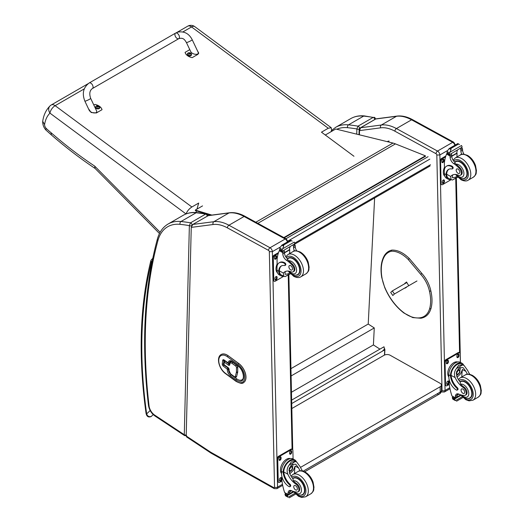 <?xml version="1.0" encoding="UTF-8"?>
<svg xmlns="http://www.w3.org/2000/svg" width="524" height="524" viewBox="0 0 524 524"><rect width="100%" height="100%" fill="white"/><g stroke="black" fill="none" stroke-linecap="round" stroke-linejoin="round"><path stroke-width="0.79" d="M89.191 82.975L175.573 33.097A3.216 1.854 60 0 1 175.815 32.999A3.216 1.854 60 0 1 178.9 35.154A3.216 1.854 60 0 1 178.789 38.665A3.216 1.854 60 0 1 178.546 38.769A3.216 1.854 60 0 1 175.468 36.614A3.216 1.854 60 0 1 175.573 33.097A3.216 1.854 60 0 1 175.815 32.999A3.216 1.854 60 0 1 178.9 35.154A3.216 1.854 60 0 1 178.789 38.665L92.407 88.543A3.216 1.854 60 0 0 92.512 85.026A3.216 1.854 60 0 0 89.434 82.871A3.216 1.854 60 0 0 89.191 82.975C83.296 87.403 81.855 93.455 84.868 101.132A3.216 0.367 -25.3 0 0 85.497 101.067A3.216 0.367 -25.3 0 0 88.811 99.652A3.216 0.367 -25.3 0 0 90.678 98.381L96.482 110.643C98.289 114.101 90.534 113.466 89.08 110.04L84.868 101.132M93.835 105.042L94.91 104.42A8.836 5.771 -172.5 0 1 102.023 109.693L96.344 112.974L91.143 112.503L88.418 108.638M197.26 50.409L198.753 53.134L197.882 54.352L192.197 57.633A8.836 5.771 -172.5 0 1 185.083 52.361L189.786 49.642M186.406 42.51L190.625 51.411C192.072 54.843 199.834 55.479 198.026 52.02L192.223 39.759A3.216 0.367 154.7 0 1 189.472 41.462A3.216 0.367 154.7 0 1 186.406 42.51C184.703 39.778 183.308 37.309 178.789 38.665M99.809 107.623A2.109 1.376 -172.5 0 1 99.796 107.774A2.109 1.376 -172.5 0 1 97.53 108.861A2.109 1.376 -172.5 0 1 95.617 107.224A2.109 1.376 -172.5 0 1 95.65 107.073M99.796 107.774L99.16 106.189A2.03 1.323 -172.5 0 1 99.219 108.082A2.03 1.323 -172.5 0 1 96.344 107.885A2.03 1.323 -172.5 0 1 96.344 105.992A2.03 1.323 -172.5 0 1 96.645 105.855L95.656 106.922A2.109 1.376 7.5 0 0 97.569 108.56A2.109 1.376 7.5 0 0 99.842 107.472A2.109 1.376 7.5 0 0 99.75 106.929M98.65 107.053L98.466 107.158A1.041 0.681 -172.5 0 0 98.65 107.053L98.709 107.073A2.738 1.729 -116 0 0 98.355 106.647L98.355 106.267A2.738 1.179 -50 0 1 98.715 106.162A1.12 0.734 7.5 0 0 98.525 106.025A2.738 1.5 122.7 0 0 98.145 106.11L97.562 106.064A2.738 1.736 -116.4 0 0 97.15 105.92L97.202 105.986A1.041 0.681 -172.5 0 0 97.058 106.058M98.296 106.929L98.355 106.267M97.15 105.92A1.12 0.734 7.5 0 0 96.96 106.025A2.738 1.415 56.6 0 1 97.346 106.189L97.346 106.569A2.738 1.487 122.4 0 0 96.953 106.935A1.12 0.734 7.5 0 0 97.143 107.073A2.738 1.186 -49.7 0 1 97.556 106.726L98.139 106.772A2.738 1.428 56.2 0 1 98.519 107.184A1.12 0.734 7.5 0 0 98.709 107.073M97.346 106.189L97.326 106.909M97.313 106.831L97.313 107.289M191.496 54.686A2.109 1.376 -172.5 0 1 191.489 54.837A2.109 1.376 -172.5 0 1 189.216 55.924A2.109 1.376 -172.5 0 1 187.304 54.286A2.109 1.376 -172.5 0 1 187.337 54.136M187.572 53.487A2.109 1.376 7.5 0 0 187.35 53.985L188.018 53.062A2.03 1.323 -172.5 0 1 188.332 52.917A2.03 1.323 -172.5 0 1 188.339 52.917L188.018 53.062A2.03 1.323 -172.5 0 0 188.037 54.948A2.03 1.323 -172.5 0 0 190.906 55.144A2.03 1.323 -172.5 0 0 190.854 53.252L191.529 54.535A2.109 1.376 7.5 0 0 191.437 53.998M188.339 52.917A2.744 2.744 0 0 1 190.847 53.252A2.03 1.323 -172.5 0 1 190.854 53.252M190.179 54.208A1.041 0.681 -172.5 0 0 190.336 54.116L190.395 54.136A2.738 1.729 -116 0 0 190.042 53.71L190.048 53.33A2.738 1.179 -50 0 1 190.402 53.225A1.12 0.734 7.5 0 0 190.219 53.088A2.738 1.5 122.7 0 0 189.832 53.173L189.249 53.127A2.738 1.736 -116.4 0 0 188.837 52.983L188.889 53.048A1.041 0.681 -172.5 0 0 188.745 53.12M189.989 53.992L190.048 53.33M188.837 52.983A1.12 0.734 7.5 0 0 188.647 53.088A2.738 1.415 56.6 0 1 189.04 53.252L189.033 53.631A2.738 1.487 122.4 0 0 188.64 53.998A1.12 0.734 7.5 0 0 188.83 54.136A2.738 1.186 -49.7 0 1 189.249 53.789L189.832 53.834A2.738 1.428 56.2 0 1 190.205 54.247A1.12 0.734 7.5 0 0 190.395 54.136M189.04 53.252L189.02 53.972M189.007 53.893L189 54.352M186.099 213.91C187.16 211.12 189.085 208.814 191.882 206.987L198.701 203.05L196.945 209.128M88.084 83.709L51.293 104.951A6.432 3.714 60 0 1 55.144 105.684A6.432 3.157 126.5 0 0 49.963 113.145L186.02 213.943M353.975 156.27L321.461 132.179L328.279 128.242L331.26 127.745L194.738 26.6A6.432 3.157 126.5 0 0 191.548 26.94A6.432 3.714 -120 0 0 187.69 26.2L176.758 32.514M50.035 105.9L50.035 105.9A6.432 5.194 45.9 0 0 49.963 113.145A41.193 23.783 60 0 0 44.566 124.66L42.713 121.326C43.603 115.064 46.047 109.922 50.035 105.9A6.432 6.432 0 0 1 51.293 104.951M331.26 127.745L331.568 129.985L331.076 131.681M196.441 210.89L195.976 212.508M160.134 232.276L94.693 166.108L95.04 168.381L159.473 233.527M94.693 166.108A364.697 210.556 60 0 1 51.038 132.703L51.437 134.989L45.902 130.031L46.02 128.223A3.799 2.194 60 0 1 44.566 124.66M382.644 350.929L384.426 349.115L384.721 349.305A0.642 0.393 -177.1 0 1 384.721 349.862L382.703 350.942M291.717 403.552L382.749 350.995M383.45 350.51L382.644 350.975M291.639 400.107L384 346.783L384.505 349.167M374.627 197.993L368.221 324.048L374.274 327.939L373.409 344.93L379.933 349.128M291.468 392.234L373.409 344.93M291.108 375.95L374.274 327.939M290.944 368.66L368.221 324.048M284.296 237.811L425.468 156.303L425.409 155.831L395.437 143.89A34.296 19.801 -120 0 0 392.974 143.059L335.733 128.996L325.299 135.022M210.831 215.213L207.013 214.067M206.41 213.884L195.373 210.569L195.282 210.091L211.873 215.076M283.851 237.569L425.409 155.831M195.282 210.091L202.546 205.899M437.213 393.884A4.284 2.476 -120 0 0 439.315 394.068L439.315 394.068A4.284 2.476 -120 0 0 440.199 392.063L303.2 471.161M304.706 471.783L439.315 394.068A4.284 4.284 0 0 0 441.457 390.308A4.284 2.443 179.3 0 1 440.199 392.063L440.14 386.778L300.501 467.395M291.829 408.537L384.072 355.285A4.284 2.443 179.3 0 1 390.131 355.233L440.14 383.326A4.284 2.443 179.3 0 1 441.391 385.022A4.284 2.443 179.3 0 1 440.14 386.778M416.966 280.975L394.428 293.99L392.83 295.516L390.714 292.451L392.306 290.925L394.428 293.99M405.039 288.167L406.578 287.185L405.039 288.167M392.306 290.925L406.925 282.488M359.202 130.129A1.074 0.635 1.4 0 0 359.202 130.148A1.074 0.635 1.4 0 0 359.516 130.614L360.656 127.732L375.675 119.033A1.074 0.616 60 0 1 375.813 118.981L396.504 116.269A2.142 1.703 -97.5 0 1 397.015 116.092L376.304 118.81M360.368 127.948A1.074 0.616 60 0 1 360.519 127.777L359.202 130.155A1.074 0.635 1.4 0 0 359.202 130.155L359.091 134.72M447.437 150.598L439.859 154.973L436.826 155.025A1.074 0.616 -120 0 0 436.053 153.722L394.932 131.21A40.721 23.515 -120 0 0 380.621 127.843L359.516 130.614L359.412 134.799M359.006 134.694L359.143 128.996A1.605 0.956 -178.6 0 1 356.87 128.956L356.746 134.144M364.442 115.928A2.142 1.618 95.8 0 0 363.649 116.105A268.733 155.15 -120 0 1 373.173 117.415L358.023 126.166A268.733 155.15 -120 0 0 348.493 124.856A55.727 32.174 -120 0 0 335.648 127.332L350.805 118.581C354.82 116.302 359.372 115.411 364.442 115.928L373.173 117.415A1.605 0.93 60 0 1 374.686 119.564L374.837 119.518M359.143 128.996L359.536 128.315A1.605 0.93 60 0 0 358.023 126.166L356.87 128.956A266.585 153.918 60 0 0 347.556 127.686A2.142 1.618 -84.2 0 1 348.493 124.856L363.649 116.105A55.727 32.174 60 0 0 350.805 118.581M191.247 227.383L186.197 435.975L186.577 436.924L210.772 452.939A2.142 1.146 123.5 0 1 210.438 452.029A8.574 4.952 -120 0 0 210.969 452.35L273.79 487.641A1.074 0.616 -120 0 0 274.537 487.169L269.336 251.69A1.074 0.616 -120 0 0 268.557 250.393L227.436 227.881A40.721 23.515 -120 0 0 213.13 224.514L191.247 227.383L192.812 224.449L213.851 221.691A42.863 24.746 60 0 1 228.916 225.235L270.03 247.747A3.216 1.854 60 0 1 272.362 251.644L269.336 251.69M207.969 215.698L229.008 212.941A2.142 1.703 -97.5 0 1 229.519 212.764L208.441 215.528L192.812 224.449M191.633 225.851L191.64 225.661A1.605 0.956 -178.6 0 1 189.367 225.621L184.291 434.717A1.605 0.956 1.4 0 0 186.223 434.9M186.603 435.66L184.638 435.634L154.953 415.977A2.142 1.146 123.5 0 1 154.619 415.067L184.291 434.717L184.664 435.647M208.021 215.816C208.008 214.906 207.511 214.264 206.515 213.903L205.67 214.08A1.605 0.93 60 0 1 207.183 216.15M191.64 225.661L192.026 224.979A1.605 0.93 60 0 0 190.52 222.831A268.733 155.15 -120 0 0 180.99 221.521A55.727 32.174 -120 0 0 168.145 223.997L183.302 215.246A55.727 32.174 60 0 1 196.146 212.77A268.733 155.15 -120 0 1 205.67 214.08L190.52 222.831L189.367 225.621A266.585 153.918 60 0 0 180.053 224.351A2.142 1.618 -84.2 0 1 180.99 221.521L196.146 212.77A2.142 1.618 95.8 0 1 196.939 212.593L206.515 213.903M224.338 361.331A0.858 0.557 7.1 0 0 224.331 362.123A0.858 0.426 -53.7 0 1 225.019 361.128A0.858 0.498 -120 0 0 224.508 361.029L224.508 361.029A0.858 0.858 0 0 0 224.089 361.665L223.774 364.193A0.858 0.858 0 0 0 224.115 364.986L224.115 364.986A0.858 0.426 -53.7 0 1 224.017 364.645A0.858 0.557 -172.9 0 1 223.774 364.193M229.112 369.793A0.858 0.557 -172.9 0 1 228.864 369.341L228.778 370.016A0.858 0.557 7.1 0 0 229.027 370.475L229.112 369.793A1.716 0.989 -120 0 0 228.071 367.619L224.017 364.645L224.331 362.123L228.385 365.097A1.716 0.989 -120 0 0 229.754 364.684L229.839 364.003A0.858 0.557 7.1 0 1 229.591 363.551L229.505 364.226A0.858 0.498 60 0 1 229.139 364.069L225.078 361.095A0.858 0.498 -120 0 0 224.573 360.997A0.858 0.498 -120 0 0 224.541 361.016M236.167 377.149A2.142 1.238 -120 0 0 236.2 377.129A2.142 1.238 -120 0 0 236.593 376.56L237.654 372.394A2.849 1.644 -120 0 0 237.713 371.87L237.745 367.507A2.142 1.238 -120 0 0 236.429 364.999L232.767 362.313A3.603 2.076 -120 0 0 230.626 361.914A3.603 2.076 -120 0 0 230.593 361.933M228.569 369.171A0.858 0.498 -120 0 0 228.051 368.084A0.858 0.426 126.3 0 0 227.364 369.079A0.858 0.557 7.1 0 0 228.569 369.171L228.549 369.335A0.858 0.557 -172.9 0 1 227.344 369.243A5.142 2.967 -120 0 0 230.462 375.767L236.095 379.893A9.432 5.443 -120 0 0 243.594 377.627A9.432 5.443 -120 0 0 237.876 365.667L232.243 361.534A5.142 2.967 -120 0 0 228.156 362.772L228.137 362.936A0.858 0.426 126.3 0 0 228.235 363.276L228.235 363.276A0.858 0.858 0 0 0 229.171 363.329A0.858 0.498 -120 0 0 229.243 363.27A0.858 0.498 -120 0 0 229.342 363.027A0.858 0.557 -172.9 0 1 228.137 362.936L224.082 359.962A0.858 0.426 126.3 0 0 224.18 360.302L228.235 363.276M228.661 363.23A0.858 0.498 -120 0 0 229.171 363.329M243.516 382.618A11.79 6.805 -120 0 0 243.549 382.605A11.79 6.805 -120 0 0 245.553 373.874A11.79 6.805 -120 0 0 238.767 363.499L228.254 355.789A11.79 6.805 -120 0 0 221.246 354.479A11.79 6.805 -120 0 0 221.213 354.493M467.421 374.228A14.941 8.626 60 0 1 465.941 371.385L463.065 367.599L459.633 367.796L456.633 371.523L456.856 376.625A14.941 8.626 60 0 0 460.203 382.14L460.655 384.23A14.941 8.626 60 0 0 463.917 386.987L463.131 387.439A14.941 8.626 60 0 1 455.159 377.608C453.876 374.293 454.321 371.247 456.483 368.477L458.618 365.28L462.6 364.946L456.483 368.477M462.6 364.946L463.995 365.372L467.637 370.403A14.941 8.626 -120 0 0 469.845 374.378M457.125 390.118L457.766 389.751A1.343 0.779 60 0 0 457.347 387.675A12.15 7.015 60 0 1 451.118 375.394L451.112 374.765L450.476 375.132A9.72 5.757 -61.3 0 1 454.747 365.667A9.72 5.757 -61.3 0 1 462.011 363.256L460.341 362.346A9.72 5.757 118.7 0 0 452.834 365.005A9.72 5.757 118.7 0 0 448.799 374.837L448.852 377.3A10.519 6.072 -120 0 0 456.476 390.066A1.343 0.779 -120 0 0 457.125 390.118A1.343 0.779 -120 0 0 456.712 388.048A12.15 7.015 -120 0 1 450.483 375.767L448.799 374.837M450.476 375.132L450.483 375.767M462.011 363.256A9.72 5.757 -61.3 0 1 463.701 365.208M457.504 393.812A5.515 3.183 60 0 0 457.085 395.463A30.372 17.534 60 0 0 457.079 396.904A1.009 0.583 60 0 1 456.869 397.382L455.421 398.22L451.93 395.941A45.568 26.305 60 0 1 449.238 384.131L449.14 379.625M462.175 396.753L455.441 400.637L454.694 399.38A3.609 2.083 60 0 1 454.786 398.915L452.369 397.303L453.037 396.917M452.369 397.303L452.31 397.559A3.609 2.083 60 0 1 452.428 398.142L452.887 399.236L455.441 400.637M451.112 374.765A8.823 5.22 -61.3 0 1 455.009 366.211A8.823 5.22 -61.3 0 1 461.579 364.049L463.995 365.372M461.827 376.926A57.594 33.254 60 0 1 462.463 369.486L460.681 373.723L457.118 377.188M460.17 367.527A6.419 3.799 -61.3 0 1 459.869 370.717M457.806 374.49A6.419 3.799 -61.3 0 1 456.522 375.715M458.657 368.503A4.284 2.535 -61.3 0 1 458.703 369.669M458.88 394.133L457.098 395.161M448.459 369.59L448.957 368.352M463.131 387.439A4.723 2.725 60 0 1 466.026 391.611A4.723 2.725 60 0 1 465.26 395.247A4.723 2.725 60 0 1 464.153 395.456A23.626 13.644 60 0 1 458.854 394.12A5.515 3.183 60 0 0 456.522 394.068A5.515 3.183 60 0 0 455.382 396.445A30.372 17.534 60 0 0 455.382 397.834A1.074 0.655 -59.4 0 0 455.382 397.88L457.079 396.904M448.845 376.933A8.823 5.22 -61.3 0 1 449.664 367.01A8.823 5.22 -61.3 0 1 457.701 361.986M449.278 384.426L447.09 385.684A2.142 1.271 -61.3 0 1 446.022 385.795L445.42 385.461A2.142 1.271 -61.3 0 1 444.935 384.459L444.444 362.307A2.142 1.271 -61.3 0 1 445.917 359.661L458.041 352.659A2.142 1.271 -61.3 0 1 459.109 352.554L459.718 352.881A2.142 1.271 -61.3 0 1 460.203 353.89L460.393 362.372M446.022 385.795A2.142 1.271 -61.3 0 1 445.538 384.786L445.046 362.634A2.142 1.271 -61.3 0 1 446.527 359.988L458.651 352.993A2.142 1.271 -61.3 0 1 459.718 352.881M456.915 356.909L456.895 356.025A1.474 0.871 -61.3 0 1 457.504 354.532A1.474 0.871 -61.3 0 1 458.644 354.126A1.474 0.871 -61.3 0 1 458.978 354.82L458.998 355.704A1.474 0.871 -61.3 0 1 458.382 357.198A1.474 0.871 -61.3 0 1 457.249 357.597A1.474 0.871 -61.3 0 1 456.915 356.909M446.304 363.034L446.284 362.149A1.474 0.871 -61.3 0 1 446.9 360.656A1.474 0.871 -61.3 0 1 448.033 360.257A1.474 0.871 -61.3 0 1 448.367 360.944L448.387 361.829A1.474 0.871 -61.3 0 1 447.778 363.322A1.474 0.871 -61.3 0 1 446.638 363.721A1.474 0.871 -61.3 0 1 446.304 363.034M446.762 383.856L446.743 382.972A1.474 0.871 -61.3 0 1 447.358 381.479A1.474 0.871 -61.3 0 1 448.492 381.072A1.474 0.871 -61.3 0 1 448.826 381.767L448.845 382.651A1.474 0.871 -61.3 0 1 448.236 384.144A1.474 0.871 -61.3 0 1 447.096 384.544A1.474 0.871 -61.3 0 1 446.762 383.856M458.284 354.067A1.474 0.871 -61.3 0 1 458.369 354.486L458.389 355.377A1.474 0.871 -61.3 0 1 457 357.329M447.673 360.191A1.474 0.871 -61.3 0 1 447.765 360.61L447.784 361.501A1.474 0.871 -61.3 0 1 446.396 363.453M448.131 381.014A1.474 0.871 -61.3 0 1 448.223 381.433L448.243 382.324A1.474 0.871 -61.3 0 1 446.854 384.275M456.784 372.649A2.024 1.199 118.7 0 0 457.766 370.854M456.731 373.081A2.024 1.199 118.7 0 0 457.19 374.012A2.024 1.199 118.7 0 0 459.214 372.813A2.024 1.199 118.7 0 0 459.135 370.461A2.024 1.199 118.7 0 0 458.107 370.573M456.731 373.193A2.194 1.297 118.7 0 0 458.349 374.097A2.194 1.297 118.7 0 0 459.83 371.339A2.194 1.297 118.7 0 0 458.159 370.54A2.194 1.297 118.7 0 0 456.731 373.147A2.194 1.297 118.7 0 0 456.731 373.193M456.627 373.258A2.345 1.389 118.7 0 0 458.415 374.182A2.345 1.389 118.7 0 0 459.941 371.398A2.345 1.389 118.7 0 0 458.264 370.35A2.345 1.389 118.7 0 0 456.627 373.258M459.941 371.333A2.509 1.487 118.7 0 0 459.941 371.267A2.509 1.487 118.7 0 0 459.371 370.036A2.509 1.487 118.7 0 0 457.432 370.723A2.509 1.487 118.7 0 0 456.391 373.258A2.509 1.487 118.7 0 0 456.961 374.437A2.509 1.487 118.7 0 0 458.304 374.254A2.509 1.487 118.7 0 0 458.362 374.215M459.948 381.819A9.642 5.567 60 0 1 460.531 381.393A9.642 5.567 60 0 1 465.174 381.773A9.642 5.567 60 0 1 471.613 390.256A9.642 5.567 60 0 1 470.172 398.096A9.642 5.567 60 0 1 467.945 398.528M463.917 386.987A4.723 2.725 60 0 1 466.819 391.153A4.723 2.725 60 0 1 466.052 394.795L465.26 395.247M462.915 393.301A2.574 1.487 -120 0 0 464.159 393.406A2.574 1.487 -120 0 0 464.159 390.432A2.574 1.487 -120 0 0 461.585 388.946A2.574 1.487 -120 0 0 461.199 391.042A2.574 1.487 -120 0 0 462.915 393.301M450.784 179.562A9.72 5.757 -61.3 0 1 448.23 179.188A9.72 5.757 -61.3 0 1 446.055 175.232L446.697 174.865A8.823 5.22 -61.3 0 0 448.662 178.396L452.317 180.066L457.563 177.04M451.079 179.719L450.712 176.483A14.941 8.626 60 0 1 452.232 175.14A14.941 8.626 60 0 1 458.441 175.239A4.723 2.725 60 0 0 460.399 175.271A4.723 2.725 60 0 0 459.129 168.165L459.915 167.706A4.723 2.725 60 0 1 461.186 174.813L460.399 175.271M453.129 174.734A14.941 8.626 -120 0 0 452.409 175.501L452.454 177.741L455.421 177.289L456.836 176.241M446.055 175.232L446.042 174.636A12.15 7.015 -120 0 1 448.551 169.422A12.15 7.015 -120 0 1 451.871 168.957A1.343 0.779 -120 0 0 452.238 168.905A1.343 0.779 -120 0 0 452.441 167.811A1.343 0.779 -120 0 0 451.537 166.625A10.519 6.072 -120 0 0 446.474 166.213A10.519 6.072 -120 0 0 444.293 171.256L444.352 173.713A9.72 5.757 118.7 0 0 446.553 178.271L448.23 179.188M452.317 180.066L457.721 177.204M444.49 169.193L444.359 163.233A45.568 26.305 60 0 1 446.586 154.115L447.018 153.558M459.129 168.165A23.626 13.644 60 0 0 453.764 163.658A5.515 3.183 60 0 1 450.103 157.436A30.372 17.534 60 0 1 450.031 156.008A1.074 0.655 -59.7 0 1 450.031 155.956L450.057 154.292M450.031 155.956L451.727 154.973A1.009 0.583 -120 0 0 451.059 153.787M449.33 154.79L446.913 153.178A3.609 2.083 -120 0 0 447.005 152.713L447.391 150.801L449.35 148.482L450.895 148.475L451.04 149.399L449.952 152.196L461.546 145.502L461.998 146.602A3.609 2.083 -120 0 0 462.116 147.185L449.33 154.79L462.116 147.185M457.832 143.583L459.515 144.506M446.474 166.213L447.11 165.846A10.519 6.072 60 0 1 452.173 166.259A1.343 0.779 60 0 1 453.077 167.444A1.343 0.779 60 0 1 452.874 168.538L452.238 168.905M446.697 174.865L446.677 174.269A12.15 7.015 60 0 1 448.878 169.252M451.786 156.303L457.098 153.237A57.594 33.254 -120 0 0 456.954 156.951M456.712 153.028L457.098 153.237M451.773 156.008L456.679 153.178A40.839 23.58 -120 0 1 457.426 150.113M451.727 154.973A30.372 17.534 -120 0 0 451.799 156.453A5.515 3.183 -120 0 0 455.002 162.355L454.95 162.971L455.991 164.202A23.626 13.644 60 0 1 459.915 167.706M447.005 152.713L449.271 153.951L449.952 152.196M444.011 168.466L444.444 167.313M449.271 153.951A3.609 2.083 -120 0 0 449.389 154.534M457.865 143.537L449.029 148.639L451.04 149.399M461.847 154.377A5.515 3.183 -120 0 1 460.878 151.207A30.372 17.534 -120 0 1 460.812 149.733L462.509 148.75A1.074 0.616 -63.2 0 1 462.509 148.803A30.372 17.534 -120 0 0 462.581 150.231A5.515 3.183 -120 0 0 464.054 154.239M462.509 148.75L461.153 147.965M460.812 149.733A1.009 0.583 -120 0 0 460.144 148.547M444.83 176.241A8.823 5.22 -61.3 0 1 443.317 172.429A8.823 5.22 -61.3 0 1 444.45 167.372M451.053 179.706L442.649 184.559A2.142 1.271 -61.3 0 1 441.581 184.671A2.142 1.271 -61.3 0 1 441.09 183.662L440.605 161.51A2.142 1.271 -61.3 0 1 442.079 158.864L445.57 156.853M444.385 180.642L444.404 181.527A1.474 0.871 -61.3 0 1 443.789 183.02A1.474 0.871 -61.3 0 1 442.656 183.42A1.474 0.871 -61.3 0 1 442.322 182.732L442.302 181.841A1.474 0.871 -61.3 0 1 442.911 180.354A1.474 0.871 -61.3 0 1 444.051 179.948A1.474 0.871 -61.3 0 1 444.385 180.642L443.776 180.308L443.795 181.193A1.474 0.871 -61.3 0 1 442.407 183.151M443.92 159.82L443.939 160.704A1.474 0.871 -61.3 0 1 443.33 162.198A1.474 0.871 -61.3 0 1 442.191 162.597A1.474 0.871 -61.3 0 1 441.856 161.909L441.837 161.025A1.474 0.871 -61.3 0 1 442.453 159.532A1.474 0.871 -61.3 0 1 443.586 159.126A1.474 0.871 -61.3 0 1 443.92 159.82L443.317 159.486L443.337 160.377A1.474 0.871 -61.3 0 1 441.948 162.329M441.581 184.671L440.972 184.337A2.142 1.271 -61.3 0 1 440.488 183.328L439.996 161.182A2.142 1.271 -61.3 0 1 441.47 158.536L445.839 156.008M443.69 179.889A1.474 0.871 -61.3 0 1 443.776 180.308M443.225 159.067A1.474 0.871 -61.3 0 1 443.317 159.486M463.078 178.546A9.642 5.567 -120 0 0 465.312 178.121A9.642 5.567 -120 0 0 465.312 166.979A9.642 5.567 -120 0 0 455.664 161.412A9.642 5.567 -120 0 0 454.773 162.165M457.963 169.069A2.574 1.487 -120 0 0 456.718 168.97A2.574 1.487 -120 0 0 456.718 171.938A2.574 1.487 -120 0 0 459.293 173.424A2.574 1.487 -120 0 0 459.679 171.335A2.574 1.487 -120 0 0 457.963 169.069M300.108 470.827A14.941 8.626 60 0 1 298.621 467.984L295.752 464.199L292.32 464.395L289.32 468.115L289.543 473.224A14.941 8.626 60 0 0 292.883 478.74L293.342 480.829A14.941 8.626 60 0 0 296.604 483.587L295.811 484.038A14.941 8.626 60 0 1 287.846 474.207C286.562 470.893 287.001 467.847 289.169 465.076L291.305 461.88L295.287 461.539L289.169 465.076M295.287 461.539L296.682 461.971L300.324 467.002A14.941 8.626 -120 0 0 302.531 470.978M289.811 486.717L290.447 486.351A1.343 0.779 60 0 0 290.034 484.274A12.15 7.015 60 0 1 283.805 471.993L283.798 471.358L283.163 471.731A9.72 5.757 -61.3 0 1 287.434 462.266A9.72 5.757 -61.3 0 1 294.698 459.856L293.027 458.939A9.72 5.757 118.7 0 0 285.521 461.605A9.72 5.757 118.7 0 0 281.48 471.436L281.539 473.899A10.519 6.072 -120 0 0 289.163 486.665A1.343 0.779 -120 0 0 289.811 486.717A1.343 0.779 -120 0 0 289.399 484.641A12.15 7.015 -120 0 1 283.17 472.36L281.48 471.436M283.163 471.731L283.17 472.36M294.698 459.856A9.72 5.757 -61.3 0 1 296.387 461.808M290.191 490.412A5.515 3.183 60 0 0 289.765 492.062A30.372 17.534 60 0 0 289.765 493.497A1.009 0.583 60 0 1 289.556 493.981L288.102 494.82L284.617 492.54A45.568 26.305 60 0 1 281.925 480.731L281.827 476.224M294.861 493.353L288.128 497.237L287.381 495.979A3.609 2.083 60 0 1 287.473 495.514L285.056 493.903L285.724 493.516M285.056 493.903L284.997 494.158A3.609 2.083 60 0 1 285.115 494.741L285.567 495.835L288.128 497.237M283.798 471.358A8.823 5.22 -61.3 0 1 287.696 462.81A8.823 5.22 -61.3 0 1 294.265 460.648L296.682 461.971M294.514 473.526A57.594 33.254 60 0 1 295.15 466.078L293.368 470.323L289.798 473.788M292.857 464.126A6.419 3.799 -61.3 0 1 292.556 467.316M290.493 471.089A6.419 3.799 -61.3 0 1 289.209 472.314M291.344 465.102A4.284 2.535 -61.3 0 1 291.39 466.268M291.567 490.733L289.785 491.761M281.139 466.19L281.643 464.952M295.811 484.038A4.723 2.725 60 0 1 298.713 488.211A4.723 2.725 60 0 1 297.946 491.846A4.723 2.725 60 0 1 296.839 492.056A23.626 13.644 60 0 1 291.541 490.719A5.515 3.183 60 0 0 289.209 490.667A5.515 3.183 60 0 0 288.069 493.045A30.372 17.534 60 0 0 288.062 494.427A1.074 0.655 -59.4 0 0 288.069 494.479L289.765 493.497M281.526 473.532A8.823 5.22 -61.3 0 1 282.351 463.602A8.823 5.22 -61.3 0 1 290.381 458.585M281.958 481.025L279.777 482.283A2.142 1.271 -61.3 0 1 278.709 482.388L278.106 482.06A2.142 1.271 -61.3 0 1 277.615 481.052L277.131 458.906A2.142 1.271 -61.3 0 1 278.604 456.26L290.728 449.258A2.142 1.271 -61.3 0 1 291.796 449.147L292.405 449.481A2.142 1.271 -61.3 0 1 292.89 450.483L293.08 458.972M278.709 482.388A2.142 1.271 -61.3 0 1 278.224 481.386L277.733 459.234A2.142 1.271 -61.3 0 1 279.207 456.587L291.337 449.585A2.142 1.271 -61.3 0 1 292.405 449.481M289.595 453.509L289.576 452.618A1.474 0.871 -61.3 0 1 290.191 451.131A1.474 0.871 -61.3 0 1 291.331 450.725A1.474 0.871 -61.3 0 1 291.665 451.419L291.685 452.304A1.474 0.871 -61.3 0 1 291.069 453.797A1.474 0.871 -61.3 0 1 289.936 454.197A1.474 0.871 -61.3 0 1 289.595 453.509M278.991 459.633L278.971 458.749A1.474 0.871 -61.3 0 1 279.58 457.256A1.474 0.871 -61.3 0 1 280.72 456.849A1.474 0.871 -61.3 0 1 281.054 457.544L281.074 458.428A1.474 0.871 -61.3 0 1 280.464 459.921A1.474 0.871 -61.3 0 1 279.325 460.321A1.474 0.871 -61.3 0 1 278.991 459.633M279.449 480.456L279.43 479.565A1.474 0.871 -61.3 0 1 280.045 478.078A1.474 0.871 -61.3 0 1 281.178 477.672A1.474 0.871 -61.3 0 1 281.512 478.366L281.532 479.25A1.474 0.871 -61.3 0 1 280.923 480.737A1.474 0.871 -61.3 0 1 279.783 481.143A1.474 0.871 -61.3 0 1 279.449 480.456M290.964 450.666A1.474 0.871 -61.3 0 1 291.056 451.085L291.075 451.97A1.474 0.871 -61.3 0 1 289.687 453.928M280.36 456.79A1.474 0.871 -61.3 0 1 280.445 457.21L280.464 458.1A1.474 0.871 -61.3 0 1 279.076 460.052M280.818 477.613A1.474 0.871 -61.3 0 1 280.91 478.032L280.93 478.916A1.474 0.871 -61.3 0 1 279.541 480.875M289.471 469.242A2.024 1.199 118.7 0 0 290.453 467.447M289.418 469.681A2.024 1.199 118.7 0 0 289.877 470.611A2.024 1.199 118.7 0 0 291.901 469.406A2.024 1.199 118.7 0 0 291.822 467.061A2.024 1.199 118.7 0 0 290.787 467.172M289.418 469.792A2.194 1.297 118.7 0 0 291.036 470.696A2.194 1.297 118.7 0 0 292.516 467.939A2.194 1.297 118.7 0 0 290.846 467.139A2.194 1.297 118.7 0 0 289.418 469.746A2.194 1.297 118.7 0 0 289.418 469.792M289.313 469.858A2.345 1.389 118.7 0 0 291.102 470.781A2.345 1.389 118.7 0 0 292.621 467.998A2.345 1.389 118.7 0 0 290.944 466.95A2.345 1.389 118.7 0 0 289.313 469.858M292.621 467.932A2.509 1.487 118.7 0 0 292.628 467.866A2.509 1.487 118.7 0 0 292.051 466.629A2.509 1.487 118.7 0 0 290.119 467.316A2.509 1.487 118.7 0 0 289.071 469.858A2.509 1.487 118.7 0 0 289.641 471.037A2.509 1.487 118.7 0 0 290.99 470.853A2.509 1.487 118.7 0 0 291.043 470.814M292.634 478.419A9.642 5.567 60 0 1 293.211 477.993A9.642 5.567 60 0 1 297.861 478.366A9.642 5.567 60 0 1 304.3 486.855A9.642 5.567 60 0 1 302.859 494.695A9.642 5.567 60 0 1 300.632 495.121M296.604 483.587A4.723 2.725 60 0 1 299.499 487.752A4.723 2.725 60 0 1 298.739 491.394L297.946 491.846M295.602 489.901A2.574 1.487 -120 0 0 296.839 489.999A2.574 1.487 -120 0 0 296.839 487.032A2.574 1.487 -120 0 0 294.272 485.545A2.574 1.487 -120 0 0 293.885 487.641A2.574 1.487 -120 0 0 295.602 489.901M283.471 276.161A9.72 5.757 -61.3 0 1 280.916 275.788A9.72 5.757 -61.3 0 1 278.742 271.832L279.377 271.458A8.823 5.22 -61.3 0 0 281.349 274.995L285.004 276.665L290.244 273.639M274.262 281.264A2.142 1.271 -61.3 0 1 273.777 280.261L273.174 279.927A2.142 1.271 -61.3 0 0 273.659 280.936L274.262 281.264A2.142 1.271 -61.3 0 0 275.329 281.159L283.733 276.305L283.399 273.083A14.941 8.626 60 0 1 284.918 271.74A14.941 8.626 60 0 1 291.121 271.838A4.723 2.725 60 0 0 293.086 271.871A4.723 2.725 60 0 0 291.816 264.764L292.602 264.306A4.723 2.725 60 0 1 293.872 271.412L293.086 271.871M285.816 271.334A14.941 8.626 -120 0 0 285.095 272.1L285.141 274.34L288.108 273.888L289.523 272.84M278.742 271.832L278.722 271.236A12.15 7.015 -120 0 1 281.237 266.022A12.15 7.015 -120 0 1 284.552 265.557A1.343 0.779 -120 0 0 284.925 265.504A1.343 0.779 -120 0 0 285.122 264.41A1.343 0.779 -120 0 0 284.224 263.225A10.519 6.072 -120 0 0 279.154 262.812A10.519 6.072 -120 0 0 276.98 267.856L277.032 270.312A9.72 5.757 118.7 0 0 279.24 274.871L280.916 275.788M285.004 276.665L290.407 273.803M277.17 265.792L277.039 259.832A45.568 26.305 60 0 1 279.272 250.714L279.705 250.158M291.816 264.764A23.626 13.644 60 0 0 286.445 260.258A5.515 3.183 60 0 1 282.79 254.029A30.372 17.534 60 0 1 282.718 252.607A1.074 0.655 -59.7 0 1 282.718 252.555L282.744 250.891M282.718 252.555L284.414 251.572A1.009 0.583 -120 0 0 283.746 250.387M282.017 251.382L279.593 249.778A3.609 2.083 -120 0 0 279.692 249.306L280.078 247.393L282.036 245.075L283.582 245.075L283.72 245.998L282.639 248.795L294.233 242.101L294.685 243.195A3.609 2.083 -120 0 0 294.802 243.778L282.017 251.382L294.802 243.778M290.512 240.182L292.202 241.106M279.154 262.812L279.796 262.445A10.519 6.072 60 0 1 284.859 262.858A1.343 0.779 60 0 1 285.757 264.044A1.343 0.779 60 0 1 285.56 265.137L284.925 265.504M279.377 271.458L279.358 270.869A12.15 7.015 60 0 1 281.558 265.851M284.473 252.902L289.785 249.837A57.594 33.254 -120 0 0 289.641 253.551M289.392 249.627L289.785 249.837M284.453 252.607L289.366 249.771A40.839 23.58 -120 0 1 290.113 246.712M284.414 251.572A30.372 17.534 -120 0 0 284.486 253.053A5.515 3.183 -120 0 0 287.689 258.954L287.637 259.57L288.672 260.801A23.626 13.644 60 0 1 292.602 264.306M279.692 249.306L281.951 250.551L282.639 248.795M276.698 265.065L277.131 263.913M281.951 250.551A3.609 2.083 -120 0 0 282.069 251.134M290.551 240.136L281.716 245.239L283.72 245.998M294.534 250.976A5.515 3.183 -120 0 1 293.564 247.806A30.372 17.534 -120 0 1 293.499 246.332L295.189 245.35A1.074 0.616 -63.2 0 1 295.195 245.402A30.372 17.534 -120 0 0 295.261 246.83A5.515 3.183 -120 0 0 296.741 250.839M295.189 245.35L293.833 244.564M293.499 246.332A1.009 0.583 -120 0 0 292.831 245.14M277.517 272.84A8.823 5.22 -61.3 0 1 275.997 269.028A8.823 5.22 -61.3 0 1 277.131 263.972M273.777 280.261L273.286 258.109A2.142 1.271 -61.3 0 1 274.766 255.463L278.257 253.446M277.065 277.242L277.085 278.126A1.474 0.871 -61.3 0 1 276.476 279.613A1.474 0.871 -61.3 0 1 275.336 280.019A1.474 0.871 -61.3 0 1 275.002 279.331L274.982 278.441A1.474 0.871 -61.3 0 1 275.598 276.954A1.474 0.871 -61.3 0 1 276.731 276.548A1.474 0.871 -61.3 0 1 277.065 277.242L276.462 276.908L276.482 277.792A1.474 0.871 -61.3 0 1 275.093 279.751M276.607 256.419L276.626 257.304A1.474 0.871 -61.3 0 1 276.017 258.797A1.474 0.871 -61.3 0 1 274.877 259.197A1.474 0.871 -61.3 0 1 274.543 258.509L274.524 257.618A1.474 0.871 -61.3 0 1 275.133 256.131A1.474 0.871 -61.3 0 1 276.272 255.725A1.474 0.871 -61.3 0 1 276.607 256.419L276.004 256.085L276.024 256.97A1.474 0.871 -61.3 0 1 274.635 258.928M273.174 279.927L272.683 257.782A2.142 1.271 -61.3 0 1 274.157 255.129L278.526 252.607M276.371 276.489A1.474 0.871 -61.3 0 1 276.462 276.908M275.912 255.666A1.474 0.871 -61.3 0 1 276.004 256.085M295.765 275.146A9.642 5.567 -120 0 0 297.992 274.714A9.642 5.567 -120 0 0 297.992 263.579A9.642 5.567 -120 0 0 288.351 258.011A9.642 5.567 -120 0 0 287.46 258.764M290.643 265.668A2.574 1.487 -120 0 0 289.405 265.57A2.574 1.487 -120 0 0 289.405 268.537A2.574 1.487 -120 0 0 291.979 270.024A2.574 1.487 -120 0 0 292.366 267.928A2.574 1.487 -120 0 0 290.643 265.668M152.451 259.871L152.255 260.841M153.211 414.582L151.272 416.456A2.142 1.238 60 0 1 151.128 416.56L151.272 416.456C149.026 417.084 147.486 416.233 146.661 413.888A2.142 1.002 172 0 1 146.052 413.312L146.052 413.312C146.74 416.554 148.43 417.635 151.128 416.56L151.128 416.56A2.142 1.238 60 0 1 150.833 416.659M406.65 282.076L406.048 282.993M430.584 291.075L430.604 290.61L430.584 291.075L429.47 291.272A22.453 12.962 60 0 0 420.759 274.393L421.578 273.62M404.908 283.648L406.447 282.017L408.596 285.397M95.885 106.424A2.109 1.376 7.5 0 0 95.656 106.922L95.617 107.224M97.562 106.064L97.464 106.536M98.145 106.11L98.112 106.752M187.304 54.286L187.35 53.985A2.109 1.376 7.5 0 0 189.256 55.623A2.109 1.376 7.5 0 0 191.529 54.535L191.489 54.837M189.249 53.127L189.151 53.599M189.832 53.173L189.806 53.815M191.882 206.987L55.144 105.684L84.266 88.877M182.883 31.938L191.548 26.94L328.279 128.242M51.038 132.703A67.472 38.953 60 0 1 46.02 128.223M428.082 156.676L285.96 238.728M287.971 241.027L429.811 159.139M387.898 141.781L389.136 141.067M430.499 164.726L294.678 243.143M384.721 349.862L384.452 355.089M257.847 223.335L395.437 143.89M255.843 222.235L392.974 143.059M375.564 119.125A1.074 0.616 60 0 1 375.675 119.033L360.519 127.777A1.074 0.616 60 0 1 360.656 127.732L381.348 125.02A42.863 24.746 60 0 1 396.413 128.563L437.527 151.076A3.216 1.854 60 0 1 439.859 154.973L445.066 390.459L449.795 387.727M441.404 391.022A1.074 0.616 -120 0 0 442.033 390.504L436.826 155.025M380.621 127.843A2.142 1.703 -97.5 0 1 381.348 125.02L396.504 116.269A42.863 24.746 60 0 1 411.563 119.813A2.142 1.271 -61.3 0 1 412.637 119.708C407.174 116.714 401.967 115.509 397.015 116.092M394.932 131.21A2.142 1.271 -61.3 0 1 396.413 128.563L411.563 119.813L452.684 142.325A2.142 1.271 -61.3 0 1 453.751 142.22L455.644 145.351M436.053 153.722A2.142 1.271 -61.3 0 1 437.527 151.076L452.684 142.325A3.216 1.854 60 0 1 454.865 145.272M455.729 178.435L459.581 352.822M442.033 390.504A2.142 1.205 -1.3 0 0 445.066 390.459A3.216 1.854 60 0 1 444.398 391.998L450.005 388.762M441.339 391.369A2.142 1.251 119.3 0 0 441.752 391.965L444.398 391.998M359.536 128.315L374.686 119.564M336.788 129.251A53.579 30.936 60 0 1 347.556 127.686M186.197 435.975L210.438 452.029M229.519 212.764L229.519 212.764C234.47 212.181 239.678 213.386 245.14 216.379L286.255 238.885L288.148 242.016M213.13 224.514A2.142 1.703 -97.5 0 1 213.851 221.691L229.008 212.941A42.863 24.746 60 0 1 244.073 216.484A2.142 1.271 -61.3 0 1 245.14 216.379M227.436 227.881A2.142 1.271 -61.3 0 1 228.916 225.235L244.073 216.484L285.187 238.996A2.142 1.271 -61.3 0 1 286.255 238.885M268.557 250.393A2.142 1.271 -61.3 0 1 270.03 247.747L285.187 238.996A3.216 1.854 60 0 1 287.375 241.97M288.233 275.139L292.084 449.304M280.137 247.158L272.362 251.644L277.569 487.124L282.475 484.294M274.537 487.169A2.142 1.205 -1.3 0 0 277.569 487.124A3.216 1.854 60 0 1 276.901 488.669L282.678 485.329M273.79 487.641A2.142 1.251 119.3 0 0 274.255 488.63L276.901 488.669M210.969 452.35A2.142 1.251 119.3 0 0 211.434 453.345L210.772 452.939M192.026 224.979L192.4 224.763M154.619 415.067A8.574 4.952 60 0 1 149.065 405.89A513.317 296.368 60 0 1 157.927 240.562A53.579 30.936 60 0 1 180.053 224.351M149.065 405.89A2.142 1.048 173.3 0 1 148.449 405.268C149.176 409.768 151.344 413.338 154.953 415.977M157.927 240.562A2.142 1.52 -164.8 0 1 157.37 239.121C144.218 287.99 141.244 343.377 148.449 405.268M228.385 365.097A0.858 0.426 -53.7 0 1 229.073 364.101A0.858 0.498 60 0 0 229.505 364.226A0.858 0.557 7.1 0 0 229.754 364.684M224.115 364.986L228.169 367.959A0.858 0.426 -53.7 0 1 228.071 367.619M228.778 370.016L230.789 374.293A0.858 0.426 -53.7 0 1 230.691 373.953A2.744 1.585 60 0 1 229.027 370.475M230.789 374.293L234.438 376.972A0.858 0.426 -53.7 0 1 234.339 376.632L230.691 373.953M234.438 376.972L236.141 377.169A2.142 1.238 -120 0 0 236.534 376.592A0.858 0.603 -165.7 0 1 235.342 376.429A1.284 0.74 60 0 1 234.339 376.632M236.593 376.56L237.595 372.433A0.858 0.603 -165.7 0 1 236.396 372.269L235.342 376.429M237.654 372.394L237.595 372.433A2.849 1.644 -120 0 0 237.654 371.909A0.858 0.498 -179.6 0 1 236.442 371.902A1.991 1.146 60 0 1 236.396 372.269M237.713 371.87L237.68 367.54A0.858 0.498 -179.6 0 1 236.468 367.534L236.442 371.902M237.745 367.507L237.68 367.54A2.142 1.238 -120 0 0 236.37 365.038A0.858 0.426 126.3 0 0 235.682 366.034A1.284 0.74 60 0 1 236.468 367.534M236.429 364.999L232.708 362.346A0.858 0.426 126.3 0 0 232.021 363.348L235.682 366.034M229.839 364.003A2.744 1.585 60 0 1 232.021 363.348M232.767 362.313L232.708 362.346A3.603 2.076 -120 0 0 230.567 361.946L230.626 361.914M229.139 364.069L225.078 361.095M228.051 368.084L223.997 365.11A0.858 0.498 60 0 1 223.473 364.023L223.925 360.466A0.858 0.498 60 0 1 224.03 360.211M224.082 359.962A1.716 0.989 -120 0 0 222.713 360.374L222.268 363.931A0.858 0.557 7.1 0 0 223.473 364.023M222.268 363.931A1.716 0.989 -120 0 0 223.309 366.106L227.344 369.243M223.997 365.11A0.858 0.426 126.3 0 0 223.309 366.106M223.925 360.466A0.858 0.557 -172.9 0 1 222.713 360.374M229.342 363.027L229.361 362.863A0.858 0.557 -172.9 0 1 228.156 362.772M229.361 362.863A4.284 2.476 60 0 1 230.219 361.35L232.348 361.874A0.858 0.426 -53.7 0 1 232.243 361.534M232.348 361.874L237.975 366.007A0.858 0.426 -53.7 0 1 237.876 365.667M237.975 366.007C242.985 369.269 245.029 378.76 241.878 379.854A8.574 4.952 60 0 1 236.782 378.898A0.858 0.426 126.3 0 0 236.095 379.893M236.782 378.898L231.149 374.771A0.858 0.426 126.3 0 0 230.462 375.767M231.149 374.771A4.284 2.476 60 0 1 228.549 369.335M235.951 381.027L225.438 373.317A10.932 6.308 60 0 1 218.816 359.451A10.932 6.308 60 0 1 227.508 356.824L238.02 364.534A10.932 6.308 60 0 1 244.643 378.4A10.932 6.308 60 0 1 235.951 381.027A0.858 0.426 -53.7 0 0 236.049 381.367L225.536 373.658A0.858 0.426 126.3 0 1 225.438 373.317M227.508 356.824A0.858 0.426 -53.7 0 1 228.195 355.829A11.79 6.805 -120 0 0 221.187 354.512C215.862 357.296 219.084 369.21 225.536 373.658M238.02 364.534A0.858 0.426 -53.7 0 1 238.708 363.538L228.254 355.789M236.049 381.367C240.149 383.47 242.632 383.896 243.483 382.638A11.79 6.805 -120 0 0 245.487 373.913A11.79 6.805 -120 0 0 238.708 363.538L238.767 363.499M452.671 398.941L454.963 400.198M457.347 387.675L456.712 388.048M462.463 369.486L465.941 371.385M452.428 398.142L454.694 399.38M453.129 396.969L452.526 397.316M460.661 394.906L457.079 396.976M455.159 398.083L454.557 398.43M457.085 395.463L455.382 396.445M451.93 395.941L455.382 397.834M460.982 395.338L454.786 398.915M451.118 375.394L455.159 377.608M445.046 362.634L444.444 362.307M446.527 359.988L445.917 359.661M458.998 355.704L458.389 355.377M458.978 354.82L458.369 354.486M448.387 361.829L447.784 361.501M448.367 360.944L447.765 360.61M448.845 382.651L448.243 382.324M448.826 381.767L448.223 381.433M445.538 384.786L444.935 384.459M458.651 352.993L458.041 352.659M459.076 380.614A11.148 6.432 60 0 1 465.148 380.529A11.148 6.432 60 0 1 472.943 396.57A11.148 6.432 60 0 1 461.1 394.952M471.482 375.439A12.858 7.428 60 0 1 480.069 386.751A12.858 7.428 60 0 1 478.143 397.205C482.087 393.753 480.724 393.151 481.307 390.668L480.377 385.487C478.681 380.909 475.995 377.529 472.334 375.348C469.196 373.933 466.845 373.795 465.286 374.935A12.858 7.428 60 0 1 471.482 375.439M465.286 374.935L460.131 377.909A12.858 7.428 60 0 1 466.327 378.413A12.858 7.428 60 0 1 474.921 389.725A12.858 7.428 60 0 1 472.995 400.179L469.046 400.853L465.744 399.655L460.583 394.795M460.655 384.23A7.198 4.159 60 0 1 468.502 391.566A7.198 4.159 60 0 1 463.819 396.655A7.198 4.159 60 0 1 461.88 395.155M461.873 380.961L460.531 381.734A9.347 5.397 60 0 1 469.877 387.131A9.347 5.397 60 0 1 469.877 397.919L471.214 397.146M446.042 174.636L444.352 173.713M446.586 154.115L450.031 156.008M450.895 148.475L458.29 144.205M451.537 166.625L452.173 166.259M447.201 151.626L449.494 152.877M450.561 148.292L457.963 144.021M453.764 163.658L454.95 162.971M450.103 157.436L451.799 156.453M460.878 151.207L462.581 150.231M446.677 174.269L450.712 176.483M444.404 181.527L443.795 181.193M443.939 160.704L443.337 160.377M442.079 158.864L441.47 158.536M440.605 161.51L439.996 161.182M441.09 183.662L440.488 183.328M456.011 174.669A11.148 6.432 -120 0 0 460.688 178.979A11.148 6.432 -120 0 0 467.31 169.16A11.148 6.432 -120 0 0 453.771 161.13M455.474 174.459L461.081 179.784C464.218 181.199 466.57 181.337 468.129 180.204A12.858 7.428 -120 0 0 468.129 165.355A12.858 7.428 -120 0 0 455.271 157.927L453.096 160.187M468.129 180.204L473.283 177.23A12.858 7.428 -120 0 0 473.283 162.375A12.858 7.428 -120 0 0 460.419 154.953L455.271 157.927M455.991 164.202A7.198 4.159 60 0 1 463.681 171.741A7.198 4.159 60 0 1 458.959 176.68A7.198 4.159 60 0 1 456.496 174.603M454.924 162.289L455.67 161.759A9.347 5.397 60 0 1 465.011 167.149A9.347 5.397 60 0 1 465.011 177.944C463.386 178.854 461.526 178.763 459.443 177.682L455.88 174.499M285.357 495.54L287.65 496.798M290.034 484.274L289.399 484.641M295.15 466.078L298.621 467.984M285.115 494.741L287.381 495.979M285.816 493.569L285.213 493.916M293.348 491.499L289.759 493.569M287.846 494.676L287.244 495.023M289.765 492.062L288.069 493.045M284.617 492.54L288.062 494.427M293.669 491.938L287.473 495.514M283.805 471.993L287.846 474.207M277.733 459.234L277.131 458.906M279.207 456.587L278.604 456.26M291.685 452.304L291.075 451.97M291.665 451.419L291.056 451.085M281.074 458.428L280.464 458.1M281.054 457.544L280.445 457.21M281.532 479.25L280.93 478.916M281.512 478.366L280.91 478.032M278.224 481.386L277.615 481.052M291.337 449.585L290.728 449.258M291.763 477.213A11.148 6.432 60 0 1 297.829 477.128A11.148 6.432 60 0 1 305.623 493.169A11.148 6.432 60 0 1 293.787 491.551L296.99 494.263C299.066 495.344 300.927 495.429 302.564 494.518A9.347 5.397 60 0 0 302.564 483.731A9.347 5.397 60 0 0 293.217 478.333L294.553 477.561M304.162 472.039A12.858 7.428 60 0 1 312.756 483.351A12.858 7.428 60 0 1 310.83 493.805C314.773 490.353 313.411 489.744 313.994 487.268L313.064 482.087C311.361 477.508 308.682 474.128 305.02 471.947C301.883 470.532 299.531 470.395 297.973 471.528A12.858 7.428 60 0 1 304.162 472.039M297.973 471.528L292.818 474.508A12.858 7.428 60 0 1 299.014 475.013A12.858 7.428 60 0 1 307.601 486.324A12.858 7.428 60 0 1 305.675 496.778L301.732 497.453L298.431 496.254L293.27 491.394M293.342 480.829A7.198 4.159 60 0 1 301.189 488.165A7.198 4.159 60 0 1 296.505 493.254A7.198 4.159 60 0 1 294.567 491.754M278.722 271.236L277.032 270.312M279.272 250.714L282.718 252.607M283.582 245.075L290.977 240.804M284.224 263.225L284.859 262.858M279.888 248.225L282.181 249.476M283.248 244.891L290.643 240.621M286.445 260.258L287.637 259.57M282.79 254.029L284.486 253.053M293.564 247.806L295.261 246.83M279.358 270.869L283.399 273.083M277.085 278.126L276.482 277.792M276.626 257.304L276.024 256.97M274.766 255.463L274.157 255.129M273.286 258.109L272.683 257.782M288.691 271.268A11.148 6.432 -120 0 0 293.375 275.578A11.148 6.432 -120 0 0 299.997 265.753A11.148 6.432 -120 0 0 286.451 257.729M288.154 271.059L293.767 276.384C296.905 277.799 299.256 277.936 300.815 276.803A12.858 7.428 -120 0 0 300.815 261.954A12.858 7.428 -120 0 0 287.958 254.526L285.783 256.786M300.815 276.803L305.97 273.823A12.858 7.428 -120 0 0 305.97 258.974A12.858 7.428 -120 0 0 293.106 251.553L287.958 254.526M288.672 260.801A7.198 4.159 60 0 1 296.361 268.34A7.198 4.159 60 0 1 291.645 273.279A7.198 4.159 60 0 1 289.183 271.203M287.611 258.889L288.357 258.352A9.347 5.397 60 0 1 297.697 263.749A9.347 5.397 60 0 1 297.697 274.543C296.073 275.447 294.213 275.362 292.13 274.281L288.567 271.098M151.495 262A2.142 1.611 -156.3 0 1 151.043 260.264L150.729 261.201A2.142 1.5 13.8 0 0 151.298 262.589A6.432 3.714 60 0 1 151.495 262A9.216 5.319 60 0 1 152.137 260.978A516.533 298.221 -120 0 0 148.659 281.997M150.159 410.521L146.661 413.888A455.454 262.956 60 0 1 151.298 262.589M420.759 274.393L408.222 259.459L409.362 258.561C403.434 252.732 397.605 249.909 391.867 250.105A0.806 0.629 86.2 0 0 391.356 251.238A31.348 18.098 60 0 0 384.158 256.917A41.651 24.052 60 0 0 381.97 277.746A31.348 18.098 60 0 0 384.904 287.63A38.252 22.087 60 0 0 403.853 312.704A31.348 18.098 60 0 0 412.414 317.144A37.564 21.687 60 0 0 420.241 317.767A31.348 18.098 60 0 0 429.687 308.459A37.276 21.523 -120 0 0 429.47 291.272M391.801 250.118A0.806 0.648 76.6 0 0 391.356 251.238A28.624 16.526 60 0 1 408.222 259.459L409.408 258.614A0.806 0.806 0 0 0 409.362 258.561L409.382 258.601M384.158 256.917A0.806 0.622 -151.4 0 1 384.026 256.203C385.802 252.987 388.376 250.963 391.736 250.125A0.806 0.806 0 0 1 391.867 250.105M381.97 277.746A0.806 0.354 170.2 0 1 381.747 277.556C380.3 268.95 381.059 261.836 384.026 256.203M403.853 312.704A0.806 0.393 126.7 0 0 403.939 313.018C395.725 306.717 389.319 298.248 384.734 287.611L381.747 277.556M412.414 317.144A0.806 0.563 106.1 0 0 412.761 317.59L403.939 313.018M420.241 317.767A0.806 0.642 81 0 0 420.936 318.238L412.761 317.59M429.687 308.459A0.806 0.57 15.5 0 0 431.029 308.348C429.379 314 426.019 317.295 420.936 318.238M404.862 283.576L405.995 282.914M404.842 283.255L405.976 282.593M90.678 98.381C89.1 93.717 89.676 90.442 92.407 88.543M175.573 33.097L177.846 32.128C184.265 31.027 189.053 33.575 192.223 39.759M99.16 106.189A2.744 2.744 0 0 0 96.645 105.855M98.243 106.379L98.145 106.778M97.464 106.359L97.457 106.798M189.937 53.441L189.839 53.841M189.157 53.428L189.151 53.867M194.738 26.6A6.432 6.432 0 0 0 187.69 26.2M51.418 134.969C65.801 147.467 80.408 158.654 95.237 168.545M42.693 121.601C42.667 124.764 43.741 127.574 45.902 130.031M387.315 141.637L388.291 141.074M294.141 244.459L430.073 165.977M384.904 349.6L384.629 355.01M384.623 348.552L384.59 349.22M441.391 385.022L441.457 390.308M412.637 119.708L453.751 142.22M456.365 178.068L460.439 362.398M441.752 391.965L441.247 391.677M374.018 117.238C375.014 117.605 375.518 118.241 375.525 119.151M335.648 127.332L331.384 130.627M288.868 274.773L292.739 449.841M274.255 488.63L211.434 453.345M168.145 223.997C162.859 227.147 159.27 232.191 157.37 239.121M183.302 215.246C187.317 212.967 191.869 212.076 196.939 212.593M228.169 367.959L228.864 369.341M229.591 363.551L230.567 361.946M456.568 401.201L462.934 397.526M459.371 370.036L457.937 369.25M456.961 374.437L456.247 374.044M478.143 397.205L472.995 400.179M458.369 379.514L460.131 377.909M460.105 382.016L460.531 381.734M461.127 394.958L464.31 397.664C466.386 398.744 468.24 398.829 469.877 397.919M462.063 148.187L461.395 147.82M473.283 177.23C477.22 173.778 475.864 173.169 476.447 170.686L475.517 165.505C473.84 160.999 471.207 157.645 467.611 155.451C463.452 153.932 461.061 153.768 460.419 154.953M457.007 160.986L455.67 161.759M466.353 177.171L465.011 177.944M289.248 497.8L295.621 494.125M292.051 466.629L290.617 465.843M289.641 471.037L288.934 470.644M310.83 493.805L305.675 496.778M291.056 476.113L292.818 474.508M303.9 493.746L302.564 494.518M292.785 478.615L293.217 478.333M294.75 244.787L294.082 244.42M305.97 273.823C309.907 270.371 308.551 269.768 309.134 267.286L308.197 262.105C306.527 257.598 303.894 254.245 300.298 252.044C296.139 250.531 293.741 250.367 293.106 251.553M289.693 257.579L288.357 258.352M299.04 273.764L297.697 274.543M151.043 260.264L153.375 257.592M150.729 261.201C139.816 306.193 138.257 356.896 146.052 413.312M430.82 290.774C429.405 284.394 426.444 278.65 421.931 273.535L409.408 258.614M431.029 308.348C432.398 303.252 432.333 297.39 430.82 290.768"/></g></svg>
